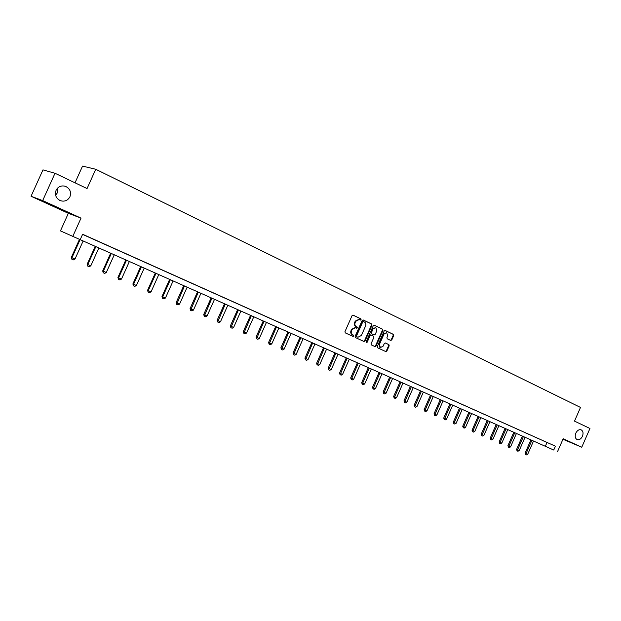 <?xml version="1.0" encoding="UTF-8"?>
<svg xmlns="http://www.w3.org/2000/svg" width="621" height="621" viewBox="0 0 621 621"><rect width="100%" height="100%" fill="white"/><g stroke="black" fill="none" stroke-linecap="round" stroke-linejoin="round"><path stroke-width="0.93" d="M361.088 319.691L360.855 318.837L353.101 315.134L352.029 315.693L344.958 331.645L345.292 332.872L353.07 336.466L353.83 336.07L353.597 335.216L352.596 334.758C351.261 333.935 350.904 332.631 351.517 330.853L352.107 329.526L355.546 327.733L356.71 328.268L357.455 327.88L357.222 327.026L356.229 326.561C354.901 325.73 354.544 324.418 355.158 322.641L355.748 321.321L359.155 319.528L360.343 320.087L361.088 319.691M360.001 319.924L360.568 319.505L360.343 318.643L352.899 315.095M352.689 336.287L353.318 335.868L352.596 334.758M356.345 328.105L356.943 327.678L356.229 326.561M575.807 433.163C574.712 436.276 575.162 438.426 577.15 439.598C579.261 440.134 581.031 439.024 582.451 436.268C583.554 433.147 583.103 430.997 581.101 429.825C578.997 429.297 577.235 430.407 575.807 433.163M56.076 190.298C54.57 194.994 56.022 198.464 60.416 200.699C64.631 201.872 67.805 200.567 69.932 196.772C71.446 192.044 69.971 188.567 65.5 186.339C61.332 185.213 58.188 186.533 56.076 190.298M55.603 195.188L57.52 192.634L57.939 187.767M390.725 340.44L391.797 339.904L393.714 335.565L393.411 334.377L385.199 330.457L384.166 331.016L377.265 346.596L377.584 347.791L385.827 351.595L386.867 351.044L389.188 345.796L388.878 344.608L385.354 342.963L384.314 343.514L383.157 346.122L380.363 347.605L379.423 344.391L383.964 334.137L386.728 332.654L387.683 335.899L386.93 337.607L387.24 338.794L390.725 340.44M553.746 450.031L60.447 230.888L553.746 450.031L555.422 446.204L82.624 234.264L80.225 239.59M55.005 173.267L42.678 200.583L31.05 196.267L42.965 169.882L55.005 173.267L87.056 188.551L95.743 169.269L580.495 407.438L574.51 421.116L589.95 428.474L581.753 447.229L563.177 438.729L557.503 451.692M31.05 196.267L68.357 213.314L81.017 218.126L42.678 200.583M81.017 218.126L72.828 236.306M372.002 325.218L371.676 324.007L363.2 319.955L362.144 320.514L355.127 336.349L355.453 337.568L363.968 341.496L365.039 340.937L372.002 325.218L371.156 323.813L363.006 319.916M374.339 325.272L382.629 329.231L382.947 330.434L376.039 346.029L374.991 346.588L371.397 344.927L371.071 343.731L373.889 337.382L373.563 336.178L371.156 335.053L370.1 335.612L367.166 342.241L366.421 342.629L366.173 341.775L373.244 325.808L374.23 325.233M562.944 439.257L581.753 447.229M95.743 169.269L82.554 166.094L75.017 182.815M82.57 234.389L555.422 446.204M87.095 236.36L94.167 239.504L87.095 236.36M103.055 243.517L110.033 246.622L103.055 243.517M118.704 250.535L125.597 253.601L118.704 250.535M134.066 257.412L140.874 260.44L134.066 257.412M149.141 264.173L155.855 267.162L149.141 264.173M163.928 270.803L170.565 273.752L163.928 270.803M178.444 277.308L185.004 280.226L178.444 277.308M192.704 283.696L199.178 286.576L192.704 283.696M206.7 289.968L213.096 292.817L206.7 289.968M220.439 296.132L226.766 298.942L220.439 296.132M233.946 302.179L240.195 304.965L233.946 302.179M247.212 308.125L253.391 310.873L247.212 308.125M260.246 313.97L266.347 316.687L260.246 313.97M273.046 319.706L279.085 322.392L273.046 319.706M285.637 325.35L291.606 328.004L285.637 325.35M298.01 330.9L303.917 333.524L298.01 330.9M310.174 336.349L316.019 338.95L310.174 336.349M322.136 341.713L327.919 344.282L322.136 341.713M333.904 346.984L339.617 349.522L333.904 346.984M345.47 352.169L351.129 354.684L345.47 352.169M356.858 357.269L362.447 359.761L356.858 357.269M368.051 362.291L373.586 364.752L368.051 362.291M379.074 367.228L384.546 369.666L379.074 367.228M389.918 372.088L395.336 374.502L389.918 372.088M400.584 376.869L405.955 379.26L400.584 376.869M411.094 381.581L416.404 383.941L411.094 381.581M421.434 386.215L426.689 388.552L421.434 386.215M431.618 390.78L436.819 393.093L431.618 390.78M441.64 395.274L446.794 397.564L441.64 395.274M451.514 399.699L456.621 401.966L451.514 399.699M461.24 404.054L466.293 406.305L461.24 404.054M470.819 408.346L475.826 410.574L470.819 408.346M480.258 412.577L485.218 414.781L480.258 412.577M489.55 416.745L494.463 418.934L489.55 416.745M498.717 420.852L503.584 423.017L498.717 420.852M507.745 424.896L512.566 427.046L507.745 424.896M516.641 428.886L521.423 431.013L516.641 428.886M525.413 432.821L530.148 434.925L525.413 432.821M534.06 436.695L538.749 438.783L534.06 436.695M542.583 440.514L547.233 442.579L542.583 440.514M68.357 213.314L60.447 230.888M546.985 442.525L545.323 446.313M358.798 319.404L355.235 321.127L355.748 321.321M355.717 326.359C354.389 325.528 354.032 324.224 354.645 322.446L355.235 321.127M355.173 327.593L351.595 329.324L352.107 329.526M352.084 334.548C350.756 333.725 350.391 332.429 351.012 330.651L351.595 329.324M363.603 341.325L364.527 340.735L371.482 325.024M363.495 321.585L362.718 321.965L356.563 335.852L356.796 336.698L357.96 337.234L361.391 335.449L365.583 325.978C366.196 324.216 365.847 322.912 364.535 322.082L363.495 321.585M363.417 321.562L362.206 321.771L362.718 321.965M357.533 337.063L356.283 336.497L356.05 335.65L362.206 321.771M374.09 325.21L382.629 329.231M374.61 346.417L375.526 345.819L382.42 330.232L382.109 329.037M371.117 335.037L369.58 335.41L366.654 342.031L367.166 342.241M366.196 342.435L366.654 342.031M376.8 330.791L375.821 327.515L373.027 329.006L371.412 332.646L371.738 333.85L374.145 334.983L375.193 334.424L376.8 330.791M375.821 327.515L372.507 328.804L373.027 329.006M373.671 334.797L371.218 333.648L370.892 332.445L372.507 328.804M386.728 332.654L383.444 333.935L383.964 334.137M380.363 347.605L379.842 347.395L378.903 344.181L383.444 333.935M385.447 351.424L386.347 350.826L388.668 345.587L388.358 344.407L385.183 342.924M390.415 340.292L391.269 339.703L393.186 335.363L392.883 334.176L385.004 330.419M79.488 239.318L71.345 257.397L71.951 257.699L75.017 259.019L83.152 240.94M75.017 259.019L73.394 259.904L71.857 259.244L71.345 257.397M80.101 239.59L71.951 257.699L71.857 259.244M95.23 246.312L87.173 264.228L87.786 264.53L90.798 265.827L98.855 247.919M90.798 265.827L89.191 266.704L87.685 266.06L87.173 264.228M95.859 246.591L87.786 264.53L87.685 266.06M110.67 253.174L102.698 270.919L103.334 271.237L106.292 272.51L114.264 254.765M106.292 272.51L104.693 273.38L103.218 272.743L102.698 270.919M111.322 253.461L103.334 271.237L103.218 272.743M125.83 259.904L117.928 277.494L118.588 277.82L121.491 279.07L129.378 261.488M121.491 279.07L119.907 279.924L118.456 279.303L117.928 277.494M126.498 260.207L118.588 277.82L118.456 279.303M140.703 266.518L132.886 283.944L133.562 284.278L136.41 285.505L144.219 268.078M136.41 285.505L134.835 286.351L133.414 285.738L132.886 283.944M141.386 266.82L133.562 284.278L133.414 285.738M155.312 273.007L147.573 290.279L148.264 290.612L151.058 291.823L158.79 274.56M151.058 291.823L149.498 292.662L148.101 292.056L147.573 290.279M156.011 273.318L148.264 290.612L148.101 292.056M169.649 279.38L161.988 296.504L162.694 296.846L165.442 298.026L173.104 280.917M165.442 298.026L163.89 298.856L162.516 298.266L161.988 296.504M170.371 279.698L162.694 296.846L162.516 298.266M183.738 285.644L176.147 302.606L176.869 302.955L179.562 304.119L187.154 287.158M179.562 304.119L178.025 304.942L176.558 304.306L176.147 302.606M184.468 285.963L176.682 304.36M197.571 291.792L190.057 308.606L190.794 308.963L193.441 310.104L200.956 293.291M193.441 310.104L191.912 310.919L190.468 310.29L190.057 308.606M198.316 292.118L190.593 310.345M211.163 297.832L203.719 314.505L204.464 314.863L207.072 315.98L214.517 299.314M207.072 315.98L205.551 316.788L204.255 316.229L203.719 314.505M211.924 298.165L204.255 316.229M224.523 303.762L217.14 320.296L217.909 320.661L220.463 321.763L227.837 305.237M220.463 321.763L218.957 322.555L217.676 322.012L217.14 320.296M225.291 304.104L217.676 322.012M237.641 309.592L230.337 325.986L231.113 326.351L233.62 327.438L240.925 311.051M233.62 327.438L232.13 328.23L230.872 327.686L230.337 325.986M238.425 309.941L230.872 327.686M250.542 315.328L243.3 331.575L244.084 331.956L246.56 333.019L253.795 316.772M246.56 333.019L245.078 333.803L243.836 333.267L243.3 331.575M251.342 315.678L243.836 333.267M263.219 320.964L256.046 337.071L256.846 337.451L259.275 338.499L266.448 322.392M259.275 338.499L257.8 339.276L256.582 338.755L256.046 337.071M264.026 321.321L256.582 338.755M275.685 326.499L268.575 342.481L269.382 342.862L271.773 343.894L278.883 327.919M271.773 343.894L270.314 344.663L269.118 344.15L268.575 342.481M276.508 326.863L269.118 344.15M287.942 331.948L280.894 347.791L281.717 348.187L284.061 349.196L291.109 333.353M284.061 349.196L282.609 349.957L281.437 349.452L280.894 347.791M288.773 332.313L281.437 349.452M299.997 337.304L293.011 353.023L293.842 353.411L296.155 354.412L303.133 338.693M296.155 354.412L294.711 355.165L293.554 354.669L293.011 353.023M300.836 337.677L293.554 354.669M311.851 342.575L304.927 358.162L305.773 358.558L308.039 359.536L314.963 343.956M308.039 359.536L306.611 360.281L305.47 359.792L304.927 358.162M312.697 342.947L305.47 359.792M323.51 347.752L316.648 363.215L317.502 363.619L319.737 364.581L326.592 349.126M319.737 364.581L318.309 365.319L317.052 364.775L316.648 363.215M324.372 348.133L317.199 364.837M334.983 352.852L328.183 368.191L329.045 368.595L331.241 369.549L338.041 354.211M331.241 369.549L329.829 370.279L328.726 369.805L328.183 368.191M335.852 353.24L328.726 369.805M346.277 357.867L339.532 373.089L340.401 373.5L342.559 374.432L349.305 359.217M342.559 374.432L341.154 375.154L340.075 374.688L339.532 373.089M347.155 358.255L340.075 374.688M357.385 362.804L350.694 377.91L351.571 378.313L353.698 379.237L360.39 364.139M353.698 379.237L352.309 379.951L351.245 379.493L350.694 377.91M358.27 363.2L351.245 379.493M368.315 367.663L361.686 382.645L362.571 383.064L364.667 383.964L371.296 368.983M364.667 383.964L363.285 384.678L362.237 384.228L361.686 382.645M369.208 368.059L362.237 384.228M379.082 372.445L372.507 387.31L373.4 387.729L375.457 388.622L382.031 373.757M375.457 388.622L374.083 389.328L373.05 388.886L372.507 387.31M379.982 372.848L373.05 388.886M389.678 377.157L383.149 391.905L384.05 392.325L386.083 393.202L392.604 378.453M386.083 393.202L384.717 393.9L383.7 393.466L383.149 391.905M390.578 377.56L383.7 393.466M400.103 381.791L393.636 396.431L394.545 396.85L396.547 397.719L403.006 383.079M396.547 397.719L395.189 398.41L394.188 397.983L393.636 396.431M401.019 382.194L394.188 397.983M410.38 386.355L403.96 400.887L404.876 401.313L406.848 402.16L413.26 387.636M406.848 402.16L405.497 402.85L404.512 402.424L403.96 400.887M411.296 386.767L404.512 402.424M420.495 390.85L414.129 405.272L415.053 405.699L416.986 406.538L423.351 392.115M416.986 406.538L415.651 407.221L414.681 406.802L414.129 405.272M421.418 391.261L414.681 406.802M430.454 395.274L424.143 409.588L425.067 410.023L426.976 410.846L433.287 396.532M426.976 410.846L425.649 411.521L424.694 411.11L424.143 409.588M431.385 395.693L424.694 411.11M440.273 399.637L434.009 413.85L434.941 414.277L436.819 415.092L443.083 400.887M436.819 415.092L435.5 415.76L434.56 415.356L434.009 413.85M441.205 400.056L434.56 415.356M449.938 403.937L443.728 418.042L444.667 418.476L446.515 419.276L452.725 405.171M446.515 419.276L445.203 419.936L444.279 419.54L443.728 418.042M450.885 404.356L444.279 419.54M459.462 408.168L453.299 422.171L454.246 422.606L456.07 423.39L462.226 409.394M456.07 423.39L454.766 424.05L453.85 423.662L453.299 422.171M460.409 408.587L453.85 423.662M468.855 412.336L462.738 426.239L463.685 426.674L465.478 427.45L471.595 413.555M465.478 427.45L464.182 428.11L463.282 427.722L462.738 426.239M469.802 412.763L463.282 427.722M478.1 416.45L472.03 430.252L472.985 430.687L474.755 431.455L480.825 417.661M474.755 431.455L473.466 432.1L472.581 431.719L472.03 430.252M479.055 416.877L472.581 431.719M487.221 420.502L481.197 434.203L482.152 434.646L483.899 435.399L489.915 421.698M483.899 435.399L482.618 436.043L481.741 435.663L481.197 434.203M488.176 420.929L481.741 435.663M496.202 424.492L490.225 438.1L491.188 438.542L492.911 439.288L498.88 425.688M492.911 439.288L491.638 439.924L490.776 439.552L490.225 438.1M497.173 424.919L490.776 439.552M505.059 428.428L499.129 441.942L500.091 442.385L501.791 443.115L507.722 429.608M501.791 443.115L500.526 443.751L499.68 443.386L499.129 441.942M506.03 428.863L499.68 443.386M513.792 432.309L507.908 445.723L508.878 446.173L510.547 446.895L516.431 433.481M510.547 446.895L509.29 447.524L508.452 447.159L507.908 445.723M514.77 432.744L508.452 447.159M522.401 436.136L516.563 449.457L517.534 449.907L519.187 450.621L525.024 437.3M519.187 450.621L517.93 451.242L517.107 450.885L516.563 449.457M523.379 436.571L517.107 450.885M530.893 439.909L525.094 453.136L526.072 453.586L527.695 454.293L533.493 441.065M527.695 454.293L526.453 454.906L525.475 454.487L525.094 453.136M531.871 440.343L525.638 454.556M360.343 318.643L360.855 318.837M353.085 335.014L353.597 335.216M356.71 326.825L357.222 327.026M354.645 322.446L355.158 322.641M351.012 330.651L351.517 330.853M364.527 340.735L365.039 340.937M371.156 323.813L371.676 324.007M356.05 335.65L356.563 335.852M356.283 336.497L356.796 336.698M357.331 336.978L357.843 337.187M382.42 330.232L382.947 330.434M375.526 345.819L376.039 346.029M369.58 335.41L370.1 335.612M370.892 332.445L371.412 332.646M371.218 333.648L371.738 333.85M373.586 334.758L374.106 334.96M378.903 344.181L379.423 344.391M388.358 344.407L388.878 344.608M388.668 345.587L389.188 345.796M386.347 350.826L386.867 351.044M392.883 334.176L393.411 334.377M393.186 335.363L393.714 335.565M391.269 339.703L391.797 339.904M64.786 186.121L65.5 186.339M358.643 319.334L359.155 319.528M355.033 327.539L355.546 327.733M362.943 321.383L363.464 321.569M357.448 337.032L357.96 337.234M370.636 334.851L371.156 335.053M373.625 334.781L374.145 334.983"/></g></svg>
